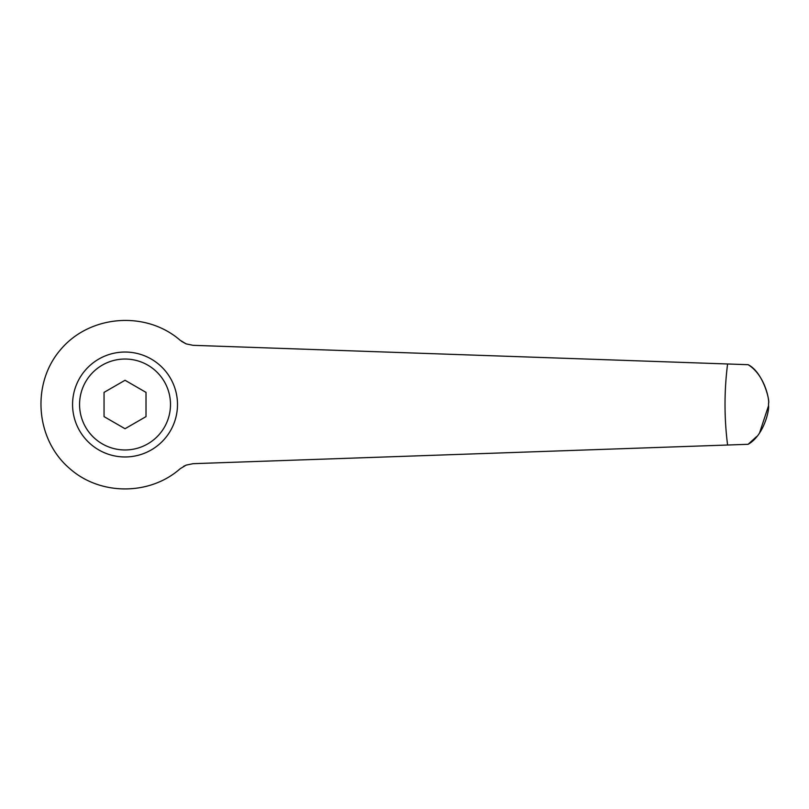 <?xml version="1.0" encoding="UTF-8"?>
<svg xmlns="http://www.w3.org/2000/svg" width="809" height="809" viewBox="0 0 809 809"><rect width="100%" height="100%" fill="white"/><g stroke="black" fill="none" stroke-linecap="round" stroke-linejoin="round"><path stroke-width="1.21" d="M180.154 468.735C149.766 495.654 100.296 495.654 69.918 468.735C35.323 439.489 31.055 383.527 60.806 349.387C90.042 314.792 146.004 310.525 180.154 340.265L186.191 343.896L193.088 345.322L727.594 363.979C724.166 390.99 724.166 418.01 727.594 445.021L193.088 463.678L186.191 465.104L180.154 468.735M125.031 456.964A52.464 52.464 0 0 0 177.495 404.5A52.464 52.464 0 0 0 125.031 352.036A52.464 52.464 0 0 0 72.567 404.5A52.464 52.464 0 0 0 125.031 456.964A52.464 52.464 0 0 1 72.567 404.5A52.464 52.464 0 0 1 125.031 352.036M125.031 380.27L146.014 392.385L146.014 416.615L125.031 428.73L104.048 416.615L104.048 392.385L125.031 380.27M186.313 465.054L183.532 466.368M181.347 341.226L186.009 343.825M727.594 445.021L748.123 444.303C763.716 435.566 769.42 410.355 768.55 405.713L759.621 432.714M768.55 403.286C769.531 401.234 765.536 375.477 748.123 364.697C763.342 372.251 770.087 401.213 768.55 403.286A643.519 643.519 0 0 1 768.55 404.5A643.519 643.519 0 0 0 768.55 403.286A643.519 643.519 0 0 1 768.55 404.5A643.519 643.519 0 0 0 768.55 403.286M756.577 436.607L748.123 444.303M748.123 364.697L727.594 363.979M768.55 405.713A643.519 643.519 0 0 0 768.55 404.5A643.519 643.519 0 0 1 768.55 405.713A643.519 643.519 0 0 0 768.55 404.5M170.497 404.5A45.466 45.466 0 0 0 125.031 359.034A45.466 45.466 0 0 0 79.565 404.5A45.466 45.466 0 0 0 125.031 449.966A45.466 45.466 0 0 0 170.497 404.5"/></g></svg>
